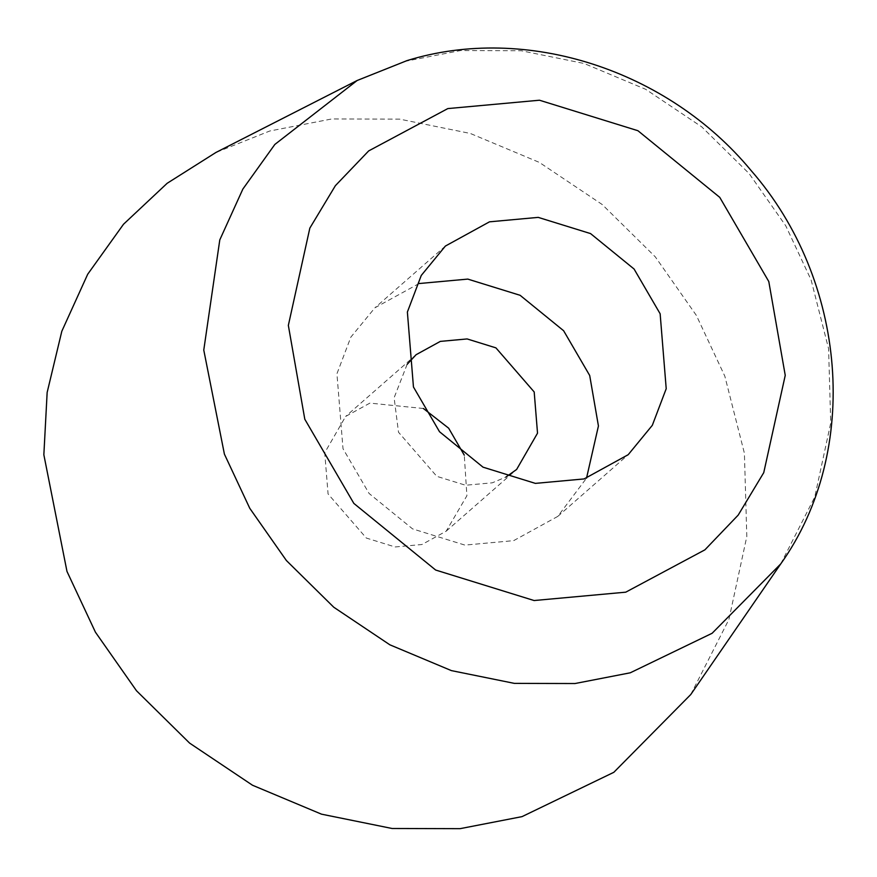 <?xml version="1.0" encoding="UTF-8"?>
<svg xmlns="http://www.w3.org/2000/svg" width="877" height="877" viewBox="0 0 877 877"><rect width="100%" height="100%" fill="white"/><g stroke="black" fill="none" stroke-linecap="round" stroke-linejoin="round"><path stroke-width="0.66" stroke-dasharray="4.38 3.29" d="M419.053 283.545L374.95 307.772L350.822 337.163L336.932 373.766L343.006 448.706L369.074 493.455L412.574 528.886L464.92 545.099L513.648 540.649L557.75 516.421L586.516 478.184M407.147 364.328L394.113 397.763L398.509 432.229L436.779 476.332L465.566 485.244L492.359 482.799L505.919 477.055M690.747 694.551L728.908 619.502L746.809 536.549L744.409 453.256L724.83 376.189L696.382 315.446L655.305 256.862L602.192 204.516L539.3 162.377L470.324 133.457L399.704 119.14L331.736 118.965L269.776 131.002L215.852 152.51M423.383 408.496L369.897 403.113L345.637 416.432L324.731 452.729L328.064 493.948L366.334 538.05L395.121 546.963L421.925 544.518L446.174 531.188L466.904 495.735L464.273 455.163M780.727 563.922L814.766 496.985L830.727 422.999L828.59 348.717L811.126 279.982L785.759 225.806L749.111 173.558L701.743 126.869L645.658 89.29L584.137 63.495L521.146 50.723L460.524 50.559L405.273 61.302L357.169 80.487M416.082 354.714L345.637 416.432M446.174 531.188L516.619 469.469M445.395 246.053L374.95 307.772M557.75 516.421L628.195 454.703"/><path stroke-width="1.32" d="M586.516 478.184L598.432 425.97L589.695 375.488L563.626 330.739L520.127 295.308L467.77 279.094L419.053 283.545M505.919 477.055L516.619 469.469L537.524 433.172L534.192 391.964L495.922 347.862L467.134 338.939L440.331 341.394L416.082 354.714L407.147 364.328M447.829 108.584L368.68 150.91L335.387 185.672L309.844 228.097L288.347 325.4L304.801 419.228L353.837 503.398L435.65 570.039L534.115 600.537L625.75 592.172L704.9 549.846L738.204 515.084L763.746 472.659L785.244 375.356L768.789 281.528L719.754 197.358L637.93 130.717L539.476 100.219L447.829 108.584M584.093 478.93L628.195 454.703L652.324 425.312L666.213 388.708L660.14 313.769L634.071 269.02L590.561 233.589L538.215 217.375L489.498 221.826L445.395 246.053L421.267 275.444L407.377 312.048L413.451 386.987L439.52 431.736L483.019 467.167L535.365 483.38L584.093 478.93M357.169 80.487L215.852 152.51L167.145 183.304L123.525 224.227L87.7 274.238L61.818 331.254L47.15 392.468L43.85 454.768L66.981 571.431L95.429 632.185L136.505 690.769L189.618 743.115L252.51 785.244L321.486 814.163L392.107 828.491L460.074 828.666L522.034 816.63L613.834 772.308L690.747 694.551L780.727 563.922C861.477 450.625 847.007 280.037 750.92 170.324C667.781 69.985 526.112 23.712 406.961 60.623L357.169 80.487L274.83 144.453L242.874 189.048L219.787 239.903L203.771 350.066L224.402 454.122L249.77 508.298L286.406 560.546L333.775 607.235L389.87 644.814L451.392 670.609L514.371 683.38L574.994 683.534L630.256 672.802L712.124 633.271L780.727 563.922M464.273 455.163L448.662 428.195L423.383 408.496"/></g></svg>
